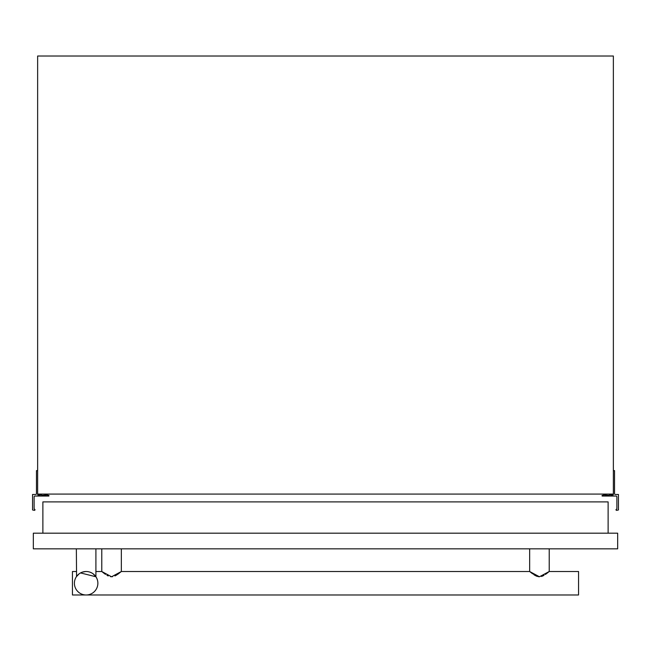 <?xml version="1.0" encoding="UTF-8"?>
<svg xmlns="http://www.w3.org/2000/svg" width="651" height="651" viewBox="0 0 651 651"><rect width="100%" height="100%" fill="white"/><g stroke="black" fill="none" stroke-linecap="round" stroke-linejoin="round"><path stroke-width="0.98" d="M37.636 470.608L36.464 470.608L36.464 493.686A0.781 0.781 0 0 1 35.683 494.467L32.55 494.467L32.55 509.953L34.365 510.368A0.781 0.781 0 0 0 35.04 509.798L34.739 509.31A0.781 0.781 0 0 1 34.112 508.545L34.112 496.811A0.781 0.781 0 0 1 34.902 496.038L48.874 496.038L48.947 495.468L46.823 494.931L41.542 495.403L41.542 494.076M40.761 494.076L40.761 494.467A0.781 0.781 0 0 1 39.98 495.094L38.417 495.094A0.781 0.781 0 0 1 37.636 494.467L37.636 56.019L613.364 56.019L613.364 494.467A0.781 0.781 0 0 1 612.583 495.094L611.02 495.094A0.781 0.781 0 0 1 610.239 494.467L610.239 494.076M609.458 494.076L609.458 495.403L604.177 494.931L602.053 495.468L602.126 496.038L616.098 496.038A0.781 0.781 0 0 1 616.888 496.811L616.888 508.545A0.781 0.781 0 0 1 616.261 509.31L615.96 509.798A0.781 0.781 0 0 0 616.635 510.368L618.45 509.953L618.45 494.467L615.317 494.467A0.781 0.781 0 0 1 614.536 493.686L614.536 470.608L613.364 470.608M613.364 494.076L37.636 494.076M608.124 533.185L608.124 501.897L42.876 501.897L42.876 533.185M104.665 573.783L101.776 571.513L111.565 576.762L121.338 571.513L121.338 548.834M95.909 571.513L101.776 571.513L101.776 548.834M76.354 571.513L72.448 571.513L72.448 594.981L578.552 594.981L578.552 571.513L549.224 571.513L539.443 576.762L529.662 571.513L529.662 548.834M546.295 573.816L549.224 571.513L549.224 548.834M536.074 575.94L529.662 571.513L121.338 571.513L118.051 574.068M116.993 574.784L115.699 575.549M112.542 576.688L110.524 576.68M529.662 571.513L532.551 573.783M534.007 574.784L535.48 575.647M536.554 576.151L537.433 576.46M538.41 576.68L539.044 576.753M541.453 576.46L542.373 576.127M101.776 571.513L105.495 574.369M106.927 575.281L108.188 575.94M114.934 575.94L116.065 575.346M117.579 574.402L121.338 571.513M549.167 571.562L545.375 574.459M544.024 575.313L542.812 575.94M80.545 572.929L95.909 576.762L95.909 548.834M76.566 576.46L76.354 548.834M95.86 576.68L93.134 573.832M91.693 572.913L90.058 572.188L91.693 572.913M85.631 571.529L82.368 572.139M81.806 572.343L81.351 572.53M78.535 574.312L77.559 575.24M97.87 583.247A11.734 11.734 0 0 1 86.135 594.981A11.734 11.734 0 0 1 74.401 583.247A11.734 11.734 0 0 1 86.135 571.513A11.734 11.734 0 0 1 97.87 583.247M617.669 548.834L33.331 548.834L33.331 533.185L617.669 533.185L617.669 548.834M95.396 576.045L93.158 573.848M79.097 573.856L76.354 576.762"/></g></svg>

